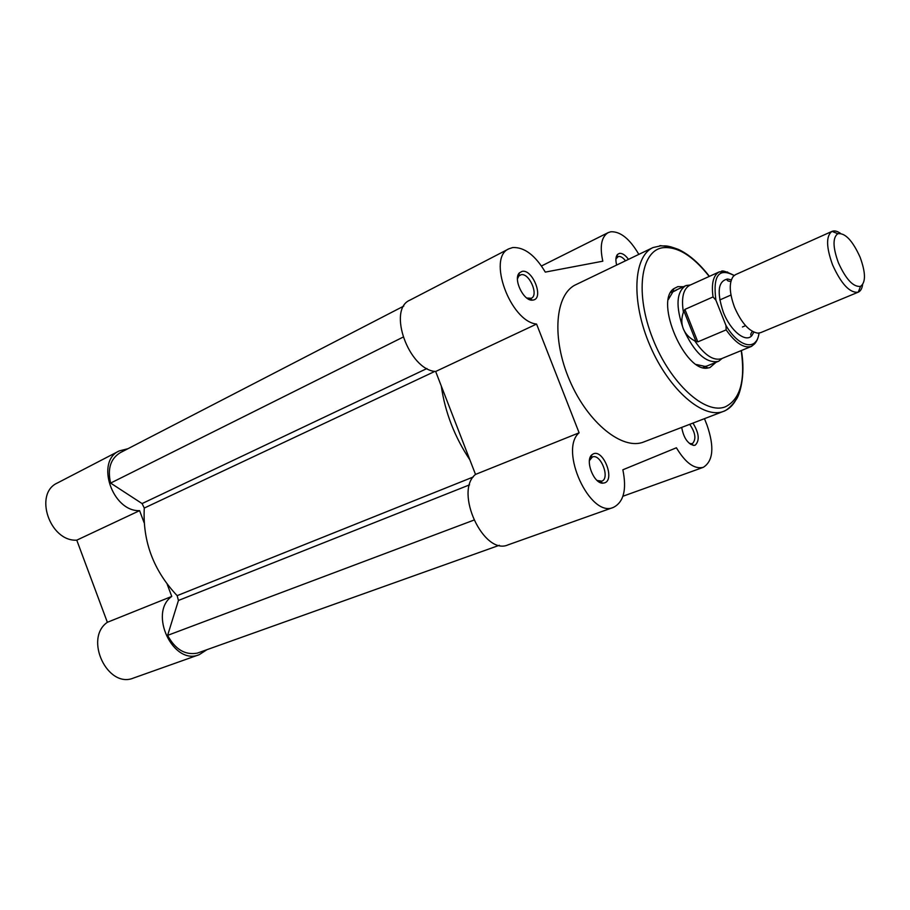 <?xml version="1.0" encoding="UTF-8"?>
<svg xmlns="http://www.w3.org/2000/svg" width="910" height="910" viewBox="0 0 910 910"><rect width="100%" height="100%" fill="white"/><g stroke="black" fill="none" stroke-linecap="round" stroke-linejoin="round"><path stroke-width="1.36" d="M473.757 520.167L167.622 635.373C175.22 649.399 185.094 655.325 197.277 653.141L499.34 545.283M403.016 337.155L110.622 483.085C107.334 468.821 110.542 458.697 120.222 452.702L403.801 306.067M167.622 635.373L178.44 600.463L177.143 595.652C153.528 570.593 142.574 541.393 144.28 508.053L142.085 503.571L110.622 483.085M441.27 385.965C445.07 412.287 454.602 436.914 469.867 459.846M167.213 584.288L171.762 596.425C148.171 612.942 173.219 665.972 199.222 654.677L206.911 649.706M199.222 654.677L133.702 677.973C107.664 689.177 83.652 638.558 107.357 622.292L76.77 540.165C49.686 541.768 33.488 493.402 57.478 482.948L119.221 450.928C95.209 461.279 112.34 511.818 139.594 510.647L76.77 540.165M127.9 448.732L119.221 450.928M144.121 522.715L139.594 510.647M171.762 596.425L107.357 622.292M616.661 265.049C615.422 260.158 615.695 256.62 617.492 254.459L619.437 253.378C622.326 253.082 625.341 255.073 628.469 259.373M625.511 260.795C623.02 257.632 620.654 256.176 618.436 256.449L615.911 258.884M692.942 423.093C699.096 433.171 699.847 440.531 695.217 445.149L693.773 445.422C687.585 443.693 683.569 437.687 681.704 427.393M689.416 443.477L692.396 443.682C696.434 439.28 695.524 432.83 689.7 424.333M593.457 453.806C603.33 449.256 615.103 479.286 604.809 482.812L602.784 483.176C593.752 483.688 584.789 460.392 591.853 454.818L593.457 453.806M597.085 480.469L601.817 481.162C610.417 478.239 600.6 453.18 592.365 457.002L589.43 460.585M522.044 271.385C532.589 268.734 544.214 298.378 533.26 300.027L532.532 300.129C523.739 301.506 512.876 279.108 519.337 272.932L522.044 271.385M526.776 298.025L531.258 298.287C539.061 295.204 529.233 272.579 521.032 274.74L518.78 276.037L517.46 278.824M716.045 362.305L709.982 367.538L708.048 367.981C685.298 373.51 654.188 301.403 673.821 288.652L677.882 286.627L683.433 286.718M696.491 364.535L705.079 366.434L706.899 366.025L718.809 361.145L722.165 358.403M638.831 254.379C629.822 238.943 620.518 231.39 610.894 231.754L608.187 232.619C601.385 236.805 599.599 246.326 602.807 261.193L545.295 272.101C535.16 255.187 524.297 246.997 512.717 247.554L508.94 248.794C486.964 257.428 510.362 321.537 536.57 324.062L579.113 432.807C558.683 449.972 590.181 518.347 613.397 507.405C623.737 502.092 626.888 489.557 622.849 469.787L676.403 447.777C685.48 462.906 694.432 469.435 703.248 467.353C713.235 461.074 714.509 447.015 707.047 425.186L704.465 418.668M736.486 398.762C733.414 404.927 729.194 409.079 723.837 411.24L723.712 411.286C703.646 419.669 669.089 390.162 650.138 345.914C630.948 301.779 633.178 256.392 653.05 247.543L575.882 284.671C555.043 294.032 551.335 338.304 569.74 380.608C587.894 423.025 622.656 450.7 643.757 441.964L643.882 441.907M508.94 248.794L409.944 300.129C387.103 309.4 408.84 370.074 435.662 371.485L475.509 474.417C453.874 491.582 483.745 556.021 508.087 544.851L613.397 507.405M676.733 289.96L672.899 291.871L668.395 299.424M475.509 474.417L579.113 432.807M435.662 371.485L536.57 324.062M837.803 233.711C832.605 237.612 832.798 247.281 838.372 262.706C845.936 279.359 853.318 287.241 860.53 286.366C865.899 282.453 865.763 272.75 860.109 257.234C852.556 240.536 845.117 232.687 837.803 233.711L832.013 231.379L735.587 274.615L733.323 276.31C728.876 282.555 729.285 292.884 734.541 307.307C741.514 323.096 749.283 331.718 757.848 333.151L760.635 332.662L858.244 292.167C849.894 293.248 841.34 284.159 832.582 264.901C826.143 247.042 825.95 235.861 832.013 231.379L832.024 231.379C834.356 230.389 837.166 231.049 840.476 233.358M731.31 279.905L727.636 279.017C718.081 280.951 716.636 291.996 723.302 312.164C730.537 331.081 745.984 343.343 751.979 335.426L753.844 332.15M690.462 284.944L685.571 285.751C676.335 292.087 675.573 306.42 683.285 328.749C681.306 323.607 681.351 318.09 683.399 312.21L684.923 309.389L713.042 296.944C711.211 283.465 713.326 275.104 719.366 271.84L727.67 272.033M757.074 340.192L751.523 346.369C744.016 348.644 735.553 343.15 726.146 329.875L725.964 325.462L715.908 300.198L713.042 296.944M719.764 299.959L730.969 295.033M745.574 325.643L742.423 326.974M726.146 329.875L697.811 341.864L694.774 340.886C689.188 337.894 685.366 333.845 683.285 328.749C694.296 352.671 705.933 363.556 718.229 361.418M696.173 341.933L683.717 310.515M697.811 341.864L684.923 309.389M734.222 275.446C717.831 267.472 723.052 272.75 719.366 271.84L689.826 285.239C683.296 288.823 681.158 297.809 683.399 312.21M694.774 340.886C704.465 355.127 713.383 361.054 721.516 358.676L751.523 346.369L754.527 343.923C756.802 341.489 758.326 337.872 759.099 333.083M862.612 284.659C862.02 288.641 860.564 291.143 858.255 292.167L860.53 286.366M473.245 476.988L177.143 595.652M469.56 484.848L178.44 600.463M434.9 371.371L144.28 508.053M426.949 368.516L142.085 503.571M709.208 276.447C692.794 255.642 677.211 246.087 662.469 247.77C640.515 251.149 634.884 293.828 652.766 338.679C670.34 383.622 705.466 415.278 725.532 406.724C740.251 399.24 745.472 380.528 741.206 350.6M659.943 245.609L670.932 246.837M734.12 275.525C718.798 267.426 712.723 275.65 715.908 300.198M725.964 325.462C738.954 347.745 757.097 351.305 758.963 333.105M643.757 441.964L723.905 411.206C724.815 411.274 730.764 407.578 735.542 400.332C739.25 396.726 745.95 376.33 741.388 350.521M653.05 247.543L660.717 245.848C666.052 246.223 665.654 244.744 678.314 249.374C688.95 254.322 699.301 263.32 709.39 276.367M529.017 299.379L530.098 298.855M703.111 367.595L705.466 366.639L703.111 367.595M670.704 292.497L673.013 291.45L670.704 292.497M517.779 276.208L518.848 275.662M616.093 257.473L616.866 257.086M599.303 482.095L600.452 481.674M589.987 457.923L591.136 457.48M690.61 444.353L691.429 444.046M541.484 265.982L608.187 232.619M622.94 496.234L703.248 467.353M705.079 366.434L708.048 367.981M672.899 291.871L673.821 288.652M529.756 298.673L532.532 300.129M518.78 276.037L519.337 272.932M600.122 481.458L602.784 483.176M591.034 457.855L591.853 454.818M691.19 443.909L693.773 445.422M616.809 257.348L617.492 254.459M751.979 335.426C750.181 335.517 750.306 334.175 752.377 331.399M675.015 290.54L685.571 285.751M690.315 285.012L686.174 285.501M722.017 358.46L718.809 361.145M727.636 279.017C726.328 280.269 727.397 281.088 730.844 281.497"/></g></svg>
